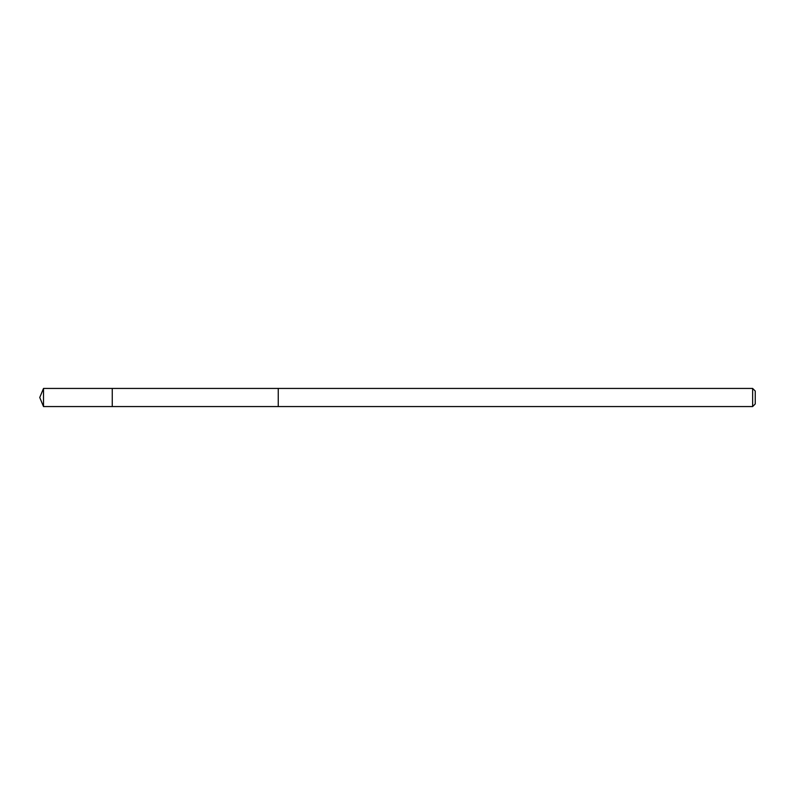 <?xml version="1.0" encoding="UTF-8"?>
<svg xmlns="http://www.w3.org/2000/svg" width="795" height="795" viewBox="0 0 795 795"><rect width="100%" height="100%" fill="white"/><g stroke="black" fill="none" stroke-linecap="round" stroke-linejoin="round"><path stroke-width="1.19" d="M112.254 394.082L112.254 388.437L43.506 388.437L43.506 406.563L112.254 406.563L112.254 388.437L278.25 388.437L278.25 406.563L112.254 406.563L112.254 394.082M278.25 388.437L278.25 406.563L752.636 406.563L752.636 388.437L278.25 388.437M752.636 388.437L755.25 391.051L755.25 403.949L752.636 406.563M112.254 406.563L43.506 406.563L39.75 397.5L43.506 406.563M39.75 397.5L43.506 388.437"/></g></svg>
